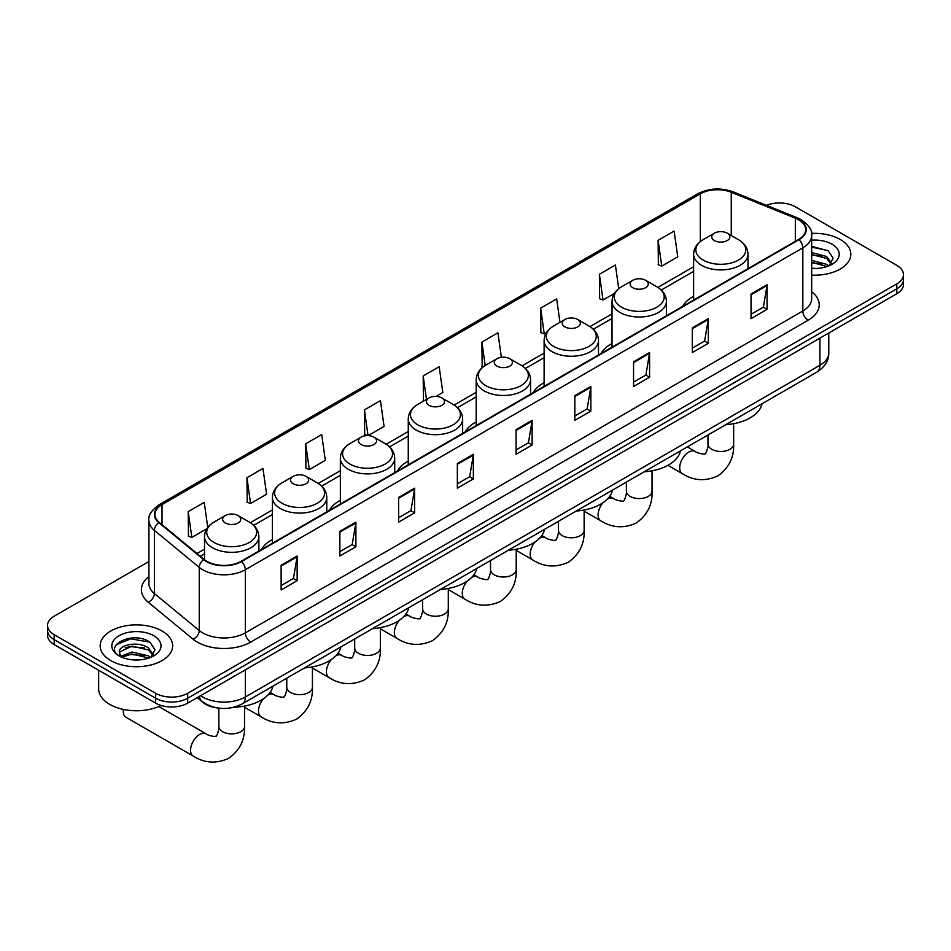 <?xml version="1.0" encoding="UTF-8"?>
<svg xmlns="http://www.w3.org/2000/svg" width="951" height="951" viewBox="0 0 951 951"><rect width="100%" height="100%" fill="white"/><g stroke="black" fill="none" stroke-linecap="round" stroke-linejoin="round"><path stroke-width="1.43" d="M272.414 539.562A40.025 23.109 0 0 0 261.43 549.583M340.339 500.345A40.025 23.109 0 0 0 329.355 510.366M408.264 461.128A40.025 23.109 0 0 0 397.28 471.149M476.189 421.911A40.025 23.109 0 0 0 465.194 431.932M544.115 382.694A40.025 23.109 0 0 0 533.119 392.715M612.028 343.489A40.025 23.109 0 0 0 601.044 353.499M693.624 296.379A40.025 23.109 0 0 0 682.64 306.4M217.636 707.972A22.658 13.076 180 0 1 203.312 702.623L197.237 697.618M148.927 561.506L54.183 616.2A22.658 13.076 0 0 0 47.55 625.449L47.55 635.316A22.658 13.076 0 0 0 54.183 644.564L155.643 703.146A22.658 13.076 0 0 0 187.68 703.146L896.817 293.728A22.658 13.076 0 0 0 903.45 284.48L903.45 279.546A22.658 13.076 0 0 1 896.817 288.795A22.658 13.076 0 0 0 903.45 279.546L903.45 274.613A22.658 13.076 0 0 0 896.817 265.365L795.357 206.795A22.658 13.076 0 0 0 766.387 205.309M47.55 625.449A22.658 13.076 0 0 0 54.183 634.697L155.643 693.279A22.658 13.076 0 0 0 187.68 693.279L187.68 698.212L896.817 288.795L187.68 698.212A22.658 13.076 0 0 1 155.643 698.212A22.658 13.076 0 0 0 187.68 698.212L187.68 703.146M54.183 634.697L54.183 639.631L155.643 698.212L54.183 639.631A22.658 13.076 0 0 1 47.55 630.382A22.658 13.076 0 0 0 54.183 639.631L54.183 644.564M840.208 239.474A36.245 20.922 0 0 0 811.536 233.411A36.245 20.922 0 0 1 840.208 239.474A36.245 20.922 0 0 1 850.824 254.262A36.245 20.922 0 0 0 840.208 239.474M162.05 631A36.245 20.922 0 0 0 122.548 626.471A36.245 20.922 0 0 0 100.176 645.8A36.245 20.922 0 0 0 110.791 660.6A36.245 20.922 0 0 0 150.294 665.129A36.245 20.922 0 0 0 172.666 645.8A36.245 20.922 0 0 0 162.05 631A36.245 20.922 0 0 0 122.548 626.471A36.245 20.922 0 0 0 100.176 645.8A36.245 20.922 0 0 0 110.791 660.6A36.245 20.922 0 0 0 150.294 665.129A36.245 20.922 0 0 0 172.666 645.8A36.245 20.922 0 0 0 162.05 631M798.567 219.74A24.167 13.956 180 0 1 805.64 229.607A24.167 13.956 180 0 1 798.567 239.474L241.079 561.328A24.167 13.956 180 0 1 204.203 559.461L159.34 522.468A24.167 13.956 180 0 1 154.965 514.467A24.167 13.956 180 0 1 162.039 504.601L700.316 193.838A24.167 13.956 180 0 1 731.26 192.268L795.333 218.171A24.167 13.956 180 0 1 798.567 219.74M798.983 219.491A24.774 14.301 0 0 0 795.678 217.886L731.616 191.983A24.774 14.301 0 0 0 699.888 193.588L161.611 504.363A24.774 14.301 0 0 0 158.841 522.67L203.704 559.663A24.774 14.301 0 0 0 241.506 561.577L798.983 239.711A24.774 14.301 0 0 0 798.983 219.491M281.127 565.274L281.127 589.941L297.152 580.692L297.152 556.026L281.127 565.274M281.127 585.566L293.467 578.434L297.081 556.846A6.039 3.483 -120 0 0 297.152 556.026M293.36 578.505L297.152 580.692M339.864 531.359L339.864 556.026L355.888 546.777L355.888 522.111L339.864 531.359M339.864 551.651L352.203 544.531L355.817 522.931A6.039 3.483 -120 0 0 355.888 522.111M352.096 544.59L355.888 546.777M398.612 497.444L398.612 522.111L414.624 512.862L414.624 488.196L398.612 497.444M398.612 517.736L410.939 510.616L414.565 489.016A6.039 3.483 -120 0 0 414.624 488.196M410.832 510.675L414.624 512.862M457.348 463.541L457.348 488.196L473.36 478.947L473.36 454.293L457.348 463.541M457.348 483.821L469.687 476.701L473.301 455.113A6.039 3.483 -120 0 0 473.36 454.293M469.58 476.76L473.36 478.947M751.04 293.978L751.04 318.644L767.053 309.396L767.053 284.729L751.04 293.978M751.04 314.258L763.38 307.137L766.993 285.55A6.039 3.483 -120 0 0 767.053 284.729M763.261 307.197L767.053 309.396M692.292 327.893L692.292 352.548L708.317 343.299L708.317 318.644L692.292 327.893M692.292 348.173L704.632 341.052L708.257 319.453A6.039 3.483 -120 0 0 708.317 318.644M704.525 341.112L708.317 343.299M633.556 361.796L633.556 386.463L649.581 377.214L649.581 352.548L633.556 361.796M633.556 382.088L645.895 374.967L649.509 353.368A6.039 3.483 -120 0 0 649.581 352.548M645.788 375.027L649.581 377.214M574.82 395.711L574.82 420.378L590.844 411.129L590.844 386.463L574.82 395.711M574.82 416.003L587.159 408.882L590.773 387.283A6.039 3.483 -120 0 0 590.844 386.463M587.052 408.942L590.844 411.129M516.084 429.626L516.084 454.293L532.108 445.044L532.108 420.378L516.084 429.626M516.084 449.918L528.423 442.786L532.037 421.198A6.039 3.483 -120 0 0 532.108 420.378M528.316 442.857L532.108 445.044M811.678 275.124A36.245 20.922 0 0 0 850.824 254.262A36.245 20.922 0 0 1 811.678 275.124M187.68 693.279L896.817 283.862A22.658 13.076 0 0 0 903.45 274.613M305.687 443.808L309.313 469.58L325.325 460.332L321.711 434.559L305.687 443.808L305.949 468.32M246.951 477.723L250.565 503.483L266.589 494.235L262.975 468.474L246.951 477.723L247.212 502.235M207.746 527.425L204.239 502.378L188.215 511.626L188.476 536.15M501.367 357.314L497.932 332.826L481.907 342.075L482.169 366.587M559.961 322.353L556.668 298.911L540.644 308.16L540.905 332.672M618.732 288.688L615.404 264.996L599.38 274.245L599.641 298.757M658.128 240.33L661.741 266.102L677.754 256.853L674.14 231.081L658.128 240.33L658.377 264.842M368.12 435.629L384.061 426.417L380.448 400.644L364.435 409.893L364.685 434.405M436.034 396.412L442.809 392.501L439.184 366.729L423.171 375.978L423.433 400.502M424.134 400.763L423.171 400.395M423.171 375.978L426.464 399.42M483.12 366.943L481.907 366.492M481.907 342.075L485.2 365.517M540.644 308.16L544.257 333.932L546.445 332.66M544.257 333.932L540.644 332.577M599.38 274.245L603.005 300.017L614.37 293.455M603.005 300.017L599.38 298.662M661.741 266.102L658.128 264.747M367.93 435.617L364.435 434.31M364.435 409.893L368.037 435.617M309.313 469.58L305.687 468.225M250.565 503.483L246.951 502.14M188.215 511.626L191.829 537.398L206.831 528.744M191.829 537.398L188.215 536.043M811.678 268.218L816.184 268.455M811.678 260.396L826.645 264.33L828.642 265.935M811.678 262.345L827.001 266.542M811.678 252.562L826.645 256.508L831.554 263.272M811.678 254.523L826.645 258.458L831.162 263.784M811.678 268.384A24.619 14.217 0 0 0 831.994 264.319A24.619 14.217 0 0 0 831.994 244.217A24.619 14.217 0 0 0 811.678 240.151M829.224 265.698L833.088 258.125L828.202 250.767L811.678 246.368M811.678 247.129L827.869 250.541M811.678 254.963L822.425 256.306M811.678 262.797L822.425 264.128M714.403 240.579A9.058 5.231 0 0 0 727.218 240.579A9.058 5.231 0 0 0 727.218 233.173L738.475 239.676A24.976 14.42 0 0 1 738.475 260.063A24.976 14.42 0 0 1 703.158 260.063A24.976 14.42 0 0 1 703.158 239.676C697 243.325 693.826 248.175 693.624 254.226A27.187 15.691 0 0 0 701.588 265.329A27.187 15.691 0 0 0 731.212 268.729A27.187 15.691 0 0 0 747.997 254.226C747.795 248.175 744.621 243.325 738.475 239.676L727.218 233.173A9.058 5.231 0 0 0 714.403 233.173A9.058 5.231 0 0 0 714.403 240.579M725.803 424.705A41.535 23.977 0 0 0 762.048 403.771M632.807 287.689A9.058 5.231 0 0 0 645.622 287.689A9.058 5.231 0 0 0 645.622 280.283L656.879 286.786A24.976 14.42 0 0 1 656.879 307.173A24.976 14.42 0 0 1 621.562 307.173A24.976 14.42 0 0 1 621.562 286.786C615.416 290.435 612.23 295.286 612.028 301.336A27.187 15.691 0 0 0 619.993 312.439A27.187 15.691 0 0 0 649.628 315.839A27.187 15.691 0 0 0 666.401 301.336C666.211 295.286 663.025 290.435 656.879 286.786L645.622 280.283A9.058 5.231 0 0 0 632.807 280.283A9.058 5.231 0 0 0 632.807 287.689M644.207 471.803A41.535 23.977 0 0 0 680.452 450.881M564.894 326.894A9.058 5.231 0 0 0 577.709 326.894A9.058 5.231 0 0 0 577.709 319.5L588.954 326.003A24.976 14.42 0 0 1 588.954 346.39A24.976 14.42 0 0 1 553.637 346.39A24.976 14.42 0 0 1 553.637 326.003C547.491 329.652 544.317 334.502 544.115 340.553A27.187 15.691 0 0 0 552.079 351.656A27.187 15.691 0 0 0 581.703 355.056A27.187 15.691 0 0 0 598.488 340.553C598.286 334.502 595.112 329.652 588.954 326.003L577.709 319.5A9.058 5.231 0 0 0 564.894 319.5A9.058 5.231 0 0 0 564.894 326.894M576.294 511.02A41.535 23.977 0 0 0 612.527 490.098M496.969 366.111A9.058 5.231 0 0 0 509.784 366.111A9.058 5.231 0 0 0 509.784 358.717L521.029 365.208A24.976 14.42 0 0 1 521.029 385.607A24.976 14.42 0 0 1 485.711 385.607A24.976 14.42 0 0 1 485.711 365.208C479.566 368.869 476.392 373.719 476.189 379.77A27.187 15.691 0 0 0 484.154 390.861A27.187 15.691 0 0 0 513.778 394.273A27.187 15.691 0 0 0 530.563 379.77C530.361 373.719 527.187 368.869 521.029 365.208L509.784 358.717A9.058 5.231 0 0 0 496.969 358.717A9.058 5.231 0 0 0 496.969 366.111M508.369 550.237A41.535 23.977 0 0 0 544.602 529.315M429.044 405.328A9.058 5.231 0 0 0 441.858 405.328A9.058 5.231 0 0 0 441.858 397.934L453.116 404.425A24.976 14.42 0 0 1 453.116 424.824A24.976 14.42 0 0 1 417.786 424.824A24.976 14.42 0 0 1 417.786 404.425C411.64 408.086 408.466 412.936 408.264 418.987A27.187 15.691 0 0 0 416.229 430.078A27.187 15.691 0 0 0 445.853 433.49A27.187 15.691 0 0 0 462.638 418.987C462.436 412.936 459.262 408.086 453.116 404.425L441.858 397.934A9.058 5.231 0 0 0 429.044 397.934A9.058 5.231 0 0 0 429.044 405.328M440.444 589.454A41.535 23.977 0 0 0 476.689 568.532M361.118 444.545A9.058 5.231 0 0 0 373.933 444.545A9.058 5.231 0 0 0 373.933 437.151L385.191 443.641A24.976 14.42 0 0 1 385.191 464.029A24.976 14.42 0 0 1 349.873 464.029A24.976 14.42 0 0 1 349.873 443.641C343.715 447.291 340.541 452.153 340.339 458.204A27.187 15.691 0 0 0 348.304 469.295A27.187 15.691 0 0 0 377.927 472.695A27.187 15.691 0 0 0 394.713 458.204C394.51 452.153 391.337 447.291 385.191 443.641L373.933 437.151A9.058 5.231 0 0 0 361.118 437.151A9.058 5.231 0 0 0 361.118 444.545M372.519 628.67A41.535 23.977 0 0 0 408.764 607.737M293.193 483.762A9.058 5.231 0 0 0 306.008 483.762A9.058 5.231 0 0 0 306.008 476.356L317.265 482.858A24.976 14.42 0 0 1 317.265 503.245A24.976 14.42 0 0 1 281.948 503.245A24.976 14.42 0 0 1 281.948 482.858C275.79 486.508 272.616 491.358 272.414 497.409A27.187 15.691 0 0 0 280.379 508.512A27.187 15.691 0 0 0 310.014 511.911A27.187 15.691 0 0 0 326.787 497.409C326.585 491.358 323.411 486.508 317.265 482.858L306.008 476.356A9.058 5.231 0 0 0 293.193 476.356A9.058 5.231 0 0 0 293.193 483.762M304.593 667.875A41.535 23.977 0 0 0 340.838 646.953M123.428 709.434A12.838 7.418 120 0 0 123.285 711.348A12.838 7.418 120 0 0 125.936 717.22L193.219 756.069A12.838 7.418 -60 0 1 191.258 745.786A12.838 7.418 -60 0 1 199.639 734.469A12.838 7.418 -60 0 1 206.058 733.827C207.532 735.575 217.256 737.346 215.877 736.074C216.293 737.905 219.622 728.597 218.849 726.457A12.838 7.418 180 0 0 222.605 731.688A12.838 7.418 180 0 0 240.758 731.688A12.838 7.418 180 0 0 244.526 726.457C245.073 739.735 239.807 750.363 228.715 758.316C216.293 763.938 204.465 763.189 193.219 756.069M225.28 522.979A9.058 5.231 0 0 0 238.095 522.979A9.058 5.231 0 0 0 238.095 515.573L249.34 522.075A24.976 14.42 0 0 1 249.34 542.462A24.976 14.42 0 0 1 214.023 542.462A24.976 14.42 0 0 1 214.023 522.075C207.877 525.725 204.703 530.575 204.501 536.626A27.187 15.691 0 0 0 212.453 547.728A27.187 15.691 0 0 0 242.089 551.128A27.187 15.691 0 0 0 258.874 536.626C258.672 530.575 255.498 525.725 249.34 522.075L238.095 515.573A9.058 5.231 0 0 0 225.28 515.573A9.058 5.231 0 0 0 225.28 522.979M233.91 707.235A41.535 23.977 0 0 0 272.913 686.17M98.666 670.241L98.666 688.964A37.755 21.802 0 0 0 109.722 704.382A37.755 21.802 0 0 0 161.088 705.464M132.332 659.816L138.014 659.982M121.015 656.202L131.999 652.006L148.487 655.869L150.484 657.462M122.025 657.26L131.999 653.967L148.843 658.068M121.181 656.963L119.422 652.826A17.07 9.855 0 0 0 122.168 657.391M153.384 654.811L148.487 648.035C138.24 640.392 117.163 645.111 119.422 652.826L119.351 652.077M119.457 653.075L119.933 651.804L131.999 646.133L148.487 649.997L153.004 655.322M151.066 657.224L154.918 649.652L150.044 642.305C132.771 629.883 102.078 646.24 119.802 656.273L120.682 656.82M153.824 635.755A24.619 14.217 0 0 0 119.006 635.755A24.619 14.217 0 0 0 119.006 655.845A24.619 14.217 0 0 0 153.824 655.845A24.619 14.217 0 0 0 153.824 635.755M116.2 644.766L130.656 638.834L149.711 642.08M125.235 647.655L130.656 646.668L144.255 647.833M125.235 655.489L130.656 654.502L144.255 655.667M200.602 695.68A30.206 17.439 0 0 0 202.634 696.976A30.206 17.439 0 0 0 245.358 696.976L819.917 365.255A30.206 17.439 0 0 0 828.773 352.916C828.987 360.417 824.992 366.836 816.79 372.162L242.22 703.895A15.109 8.725 60 0 0 245.358 696.976L245.358 669.849M819.917 338.128L819.917 365.255A15.109 8.725 60 0 1 816.79 372.162M199.377 696.394A15.109 10.104 129.5 0 0 202.016 701.303L197.428 697.523M896.817 293.728L896.817 283.862M155.643 703.146L155.643 693.279M811.678 291.743A37.755 21.802 180 0 1 808.172 320.237L250.695 642.103A7.549 4.363 60 0 1 245.358 632.855L802.834 310.989A30.206 17.439 0 0 0 811.678 298.662L811.678 235.527A30.206 17.439 180 0 1 802.834 247.854A7.549 4.363 -120 0 0 798.983 239.711M250.695 642.103A37.755 21.802 180 0 1 197.297 642.103A37.755 21.802 180 0 1 193.065 639.191L148.201 602.197A37.755 21.802 180 0 1 148.927 576.615M202.634 632.855A30.206 17.439 0 0 0 245.358 632.855L245.358 569.708A30.206 17.439 180 0 1 199.246 567.378L154.383 530.396A30.206 17.439 180 0 1 148.927 520.387L148.927 583.534A30.206 17.439 0 0 0 154.383 593.531L199.246 630.525A30.206 17.439 0 0 0 202.634 632.855M811.678 235.527C812.689 230.808 809.218 225.542 801.265 219.729L797.295 217.803A7.549 3.542 112 0 0 795.678 217.886M797.295 217.803L733.233 191.9C720.715 187.478 708.84 188.12 697.606 193.838A7.549 4.363 60 0 1 699.888 193.588M161.611 504.363A7.549 4.363 -120 0 0 159.34 504.601C151.494 510.235 148.023 515.501 148.927 520.387M158.841 522.67A7.549 5.052 129.5 0 0 154.383 530.396L154.383 593.531A7.549 5.052 -50.5 0 1 148.201 602.197M733.233 191.9A7.549 3.542 112 0 0 731.616 191.983M203.704 559.663A7.549 5.052 129.5 0 0 199.246 567.378L199.246 630.525A7.549 5.052 -50.5 0 1 193.065 639.191M241.506 561.577A7.549 4.363 60 0 1 245.358 569.708L802.834 247.854L802.834 310.989A7.549 4.363 60 0 0 808.172 320.237M162.039 504.601L162.039 524.702M795.333 218.171L795.333 241.328M731.26 192.268L731.26 235.515M700.316 193.838L700.316 241.59M693.624 266.755L657.878 287.392M612.028 313.866L589.965 326.609M544.115 353.083L522.04 365.826M476.189 392.299L454.114 405.043M408.264 431.504L386.189 444.248M340.339 470.721L318.264 483.465M272.414 509.938L250.351 522.681M204.501 549.155L196.964 553.506M516.084 430.411L532.037 421.198M574.82 396.496L590.773 387.283M633.556 362.581L649.509 353.368M692.292 328.666L708.257 319.453M751.04 294.762L766.993 285.55M457.348 464.314L473.301 455.113M398.612 498.229L414.565 489.016M339.864 532.144L355.817 522.931M281.127 566.059L297.081 556.846M733.649 423.694L733.649 444.058A12.838 7.418 180 0 1 729.892 449.3A12.838 7.418 180 0 1 711.74 449.3A12.838 7.418 180 0 1 707.972 444.058C708.757 446.197 705.416 455.505 705.012 453.675C706.391 454.947 696.655 453.187 695.193 451.44L687.347 446.899M733.649 444.058C734.196 457.336 728.93 467.963 717.85 475.916C705.428 481.539 693.588 480.79 682.354 473.669A12.838 7.418 -60 0 1 680.393 463.387A12.838 7.418 -60 0 1 688.774 452.07A12.838 7.418 -60 0 1 695.193 451.44M652.053 470.804L652.053 491.168A12.838 7.418 180 0 1 648.297 496.398A12.838 7.418 180 0 1 630.144 496.398A12.838 7.418 180 0 1 626.376 491.168C627.161 493.307 623.832 502.615 623.416 500.785C624.795 502.057 615.071 500.285 613.597 498.538L609.734 496.303M607.439 499.037A12.838 7.418 -60 0 1 613.597 498.538M652.053 491.168C652.612 504.446 647.334 515.073 636.255 523.026C623.832 528.649 612.004 527.9 600.759 520.779A12.838 7.418 -60 0 1 603.136 502.615M584.14 510.021L584.14 530.373A12.838 7.418 180 0 1 580.372 535.615A12.838 7.418 180 0 1 562.219 535.615A12.838 7.418 180 0 1 558.463 530.373C559.236 532.524 555.907 541.832 555.491 540.002C556.87 541.274 547.146 539.502 545.672 537.755L541.808 535.52M539.514 538.254A12.838 7.418 -60 0 1 545.672 537.755M584.14 530.373C584.687 543.663 579.421 554.278 568.329 562.243C555.907 567.854 544.079 567.117 532.833 559.996A12.838 7.418 -60 0 1 535.211 541.832M516.215 549.238L516.215 569.59A12.838 7.418 180 0 1 512.446 574.832A12.838 7.418 180 0 1 494.294 574.832A12.838 7.418 180 0 1 490.538 569.59C491.322 571.741 487.982 581.037 487.566 579.218C488.945 580.49 479.221 578.719 477.759 576.972L473.883 574.737M471.589 577.471A12.838 7.418 -60 0 1 477.759 576.972M516.215 569.59C516.762 582.88 511.495 593.495 500.404 601.448C487.982 607.071 476.154 606.322 464.92 599.213A12.838 7.418 -60 0 1 467.286 581.049M448.29 588.455L448.29 608.806A12.838 7.418 180 0 1 444.533 614.049A12.838 7.418 180 0 1 426.369 614.049A12.838 7.418 180 0 1 422.613 608.806C423.397 610.946 420.057 620.254 419.653 618.435C421.02 619.695 411.296 617.936 409.833 616.189L405.958 613.954M403.664 616.676A12.838 7.418 -60 0 1 409.833 616.189M448.29 608.806C448.836 622.097 443.57 632.712 432.491 640.665C420.057 646.288 408.229 645.539 396.995 638.418A12.838 7.418 -60 0 1 399.361 620.266M380.364 627.66L380.364 648.023A12.838 7.418 180 0 1 376.608 653.266A12.838 7.418 180 0 1 358.456 653.266A12.838 7.418 180 0 1 354.687 648.023C355.472 650.163 352.132 659.471 351.727 657.64C353.106 658.912 343.37 657.153 341.908 655.405L338.033 653.171M335.739 655.893A12.838 7.418 -60 0 1 341.908 655.405M380.364 648.023C380.911 661.314 375.645 671.929 364.566 679.882C352.143 685.505 340.303 684.756 329.07 677.635A12.838 7.418 -60 0 1 331.435 659.483M312.439 666.877L312.439 687.24A12.838 7.418 180 0 1 308.683 692.483A12.838 7.418 180 0 1 290.531 692.483A12.838 7.418 180 0 1 286.762 687.24C287.547 689.38 284.218 698.688 283.802 696.857C285.181 698.129 275.457 696.37 273.983 694.622L270.12 692.387M267.825 695.11A12.838 7.418 -60 0 1 273.983 694.622M312.439 687.24C312.986 700.518 307.72 711.146 296.641 719.099C284.218 724.721 272.39 723.973 261.145 716.852A12.838 7.418 -60 0 1 263.51 698.688M242.22 703.895C230.071 709.993 217.922 709.993 205.761 703.895L202.016 701.303M828.773 352.916L828.773 333.016M697.606 193.838L159.34 504.601M693.624 271.356L661.266 290.043M612.028 318.466L593.341 329.248M544.115 357.671L525.416 368.465M476.189 396.888L457.49 407.682M408.264 436.105L389.577 446.899M340.339 475.322L321.652 486.116M272.414 514.539L253.727 525.332M204.501 553.755L200.245 556.204M682.354 473.669L667.923 465.336M747.997 268.657L747.997 254.226M693.624 300.052L693.624 254.226M714.403 233.173L703.158 239.676M707.972 434.987L707.972 444.058M600.759 520.779L584.14 511.174M666.401 315.768L666.401 301.336M612.028 347.163L612.028 301.336M632.807 280.283L621.562 286.786M626.376 482.098L626.376 491.168M532.833 559.996L516.215 550.391M598.488 354.985L598.488 340.553M544.115 386.379L544.115 340.553M564.894 319.5L553.637 326.003M558.463 521.314L558.463 530.373M464.92 599.213L448.29 589.608M530.563 394.201L530.563 379.77M476.189 425.584L476.189 379.77M496.969 358.717L485.711 365.208M490.538 560.531L490.538 569.59M396.995 638.418L380.364 628.825M462.638 433.406L462.638 418.987M408.264 464.801L408.264 418.987M429.044 397.934L417.786 404.425M422.613 599.748L422.613 608.806M329.07 677.635L312.439 668.042M394.713 472.623L394.713 458.204M340.339 504.018L340.339 458.204M361.118 437.151L349.873 443.641M354.687 638.965L354.687 648.023M261.145 716.852L244.526 707.259M326.787 511.84L326.787 497.409M272.414 543.235L272.414 497.409M293.193 476.356L281.948 482.858M286.762 678.17L286.762 687.24M123.285 709.398L123.285 711.348M244.526 706.094L244.526 726.457M258.874 551.057L258.874 536.626M204.501 559.699L204.501 536.626M225.28 515.573L214.023 522.075M206.058 733.827L158.769 706.534M218.849 708.15L218.849 726.457"/></g></svg>

